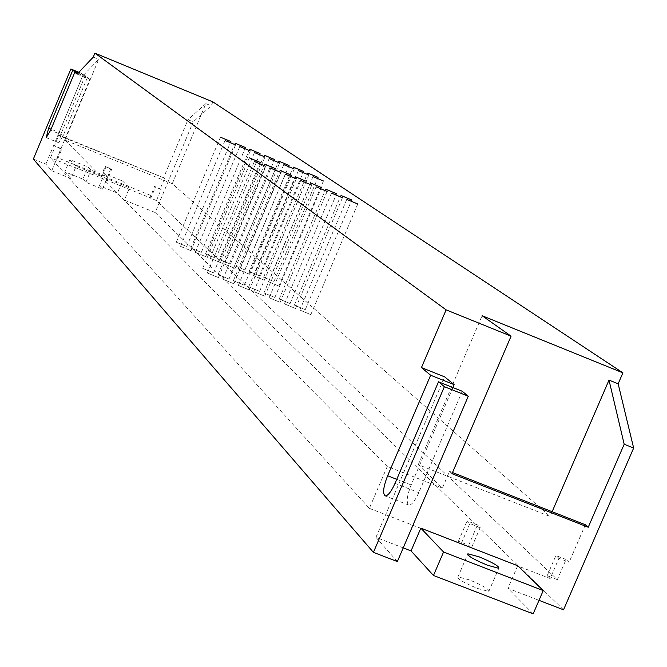 <?xml version="1.0" encoding="UTF-8"?>
<svg xmlns="http://www.w3.org/2000/svg" width="667" height="667" viewBox="0 0 667 667"><rect width="100%" height="100%" fill="white"/><g stroke="black" fill="none" stroke-linecap="round" stroke-linejoin="round"><path stroke-width="0.5" stroke-dasharray="3.33 2.5" d="M585.343 524.762L569.109 562.264L566.066 559.488L557.345 579.64L156.437 200.609L161.072 189.553L160.18 188.736L154.511 186.435L150.192 197.774L106.437 180.073L110.78 168.709L105.069 166.391L100.717 177.764L57.104 160.43L61.748 149.291L54.452 145.873L58.754 135.559L58.071 134.867L65.458 137.869L51.743 170.769L45.881 164.149L33.35 159.088M161.072 189.553L154.511 186.435M202.785 268.409L213.632 272.903L202.785 268.409M279.323 299.091L290.078 303.56L279.323 299.091M205.611 253.985L215.891 258.246L205.611 253.985M284.651 303.969L295.498 308.479L284.651 303.969M191.012 248.116L201.309 252.384L191.012 248.116M176.38 242.238L186.702 246.507L176.38 242.238M263.698 277.339L273.912 281.582L263.698 277.339M220.177 259.838L230.44 264.099L220.177 259.838M249.225 271.519L259.455 275.771L249.225 271.519M222.961 279.256L233.892 283.783L222.961 279.256M233.5 280.724L244.314 285.209L233.5 280.724M234.717 265.683L244.964 269.943L234.717 265.683M180.59 246.415L190.995 250.717L180.59 246.415M253.877 291.637L264.757 296.165L253.877 291.637M269.285 297.807L280.14 302.326L269.285 297.807M207.454 273.036L218.401 277.572L207.454 273.036M264.082 292.98L274.854 297.457L264.082 292.98M254.027 275.921L264.34 280.207L254.027 275.921M210.063 258.254L220.427 262.548L210.063 258.254M294.531 305.186L305.261 309.655L294.531 305.186M268.626 281.782L278.923 286.068L268.626 281.782M224.746 264.157L235.101 268.451L224.746 264.157M248.808 286.86L259.596 291.337L248.808 286.86M238.436 285.451L249.341 289.978L238.436 285.451M299.992 310.113L310.814 314.624L299.992 310.113M218.159 274.571L228.989 279.064L218.159 274.571M239.403 270.043L249.733 274.337L239.403 270.043M195.339 252.334L205.728 256.645L195.339 252.334M77.13 74.112L89.853 79.34L82.466 76.305L98.691 59.346L65.007 140.137L172.269 183.692L550.067 516.491L418.251 464.716L442.371 488.061L387.269 466.475L369.351 508.346L50.509 157.771L55.153 146.615M65.007 140.137L387.269 466.475M56.645 159.938L61.031 148.541L61.748 149.291M150.734 195.431L107.003 177.739M110.78 168.709L111.589 169.493L105.069 166.391M77.772 73.437L87.46 77.422L89.853 79.34L65.458 137.869L163.607 177.747L187.969 119.685L193.222 121.844L155.169 212.506L124.379 200.083L129.515 187.827L122.478 180.965L117.425 193.038L99.408 185.768L104.461 173.678L122.478 180.965M51.743 170.769L70.994 178.539L76.13 166.225L129.515 187.827M104.461 173.678L107.629 176.93L90.995 170.068L88.002 167.017L82.95 179.123L64.841 171.811L70.994 178.539M76.13 166.225L69.902 159.688L88.002 167.017M101.292 175.429L57.254 157.604M100.717 177.764L106.945 180.59L111.589 169.493M57.104 160.43L50.509 157.771M369.351 508.346L461.097 543.955L469.868 523.57L480.19 527.589L477.439 524.921L467.15 520.902L469.868 523.57M480.19 527.589L471.419 547.966L468.701 545.222L458.412 541.229L461.097 543.955M471.419 547.966L550.158 578.531L558.921 558.287L569.109 562.264M557.345 579.64L547.19 575.696L550.158 578.531M156.437 200.609L150.192 197.774M106.437 180.073L106.945 180.59M150.75 198.307L155.394 187.244M163.607 177.747L58.754 135.559M61.031 148.541L54.452 145.873M164.474 178.514L160.18 188.736M82.95 179.123L85.901 182.258L102.535 189.111L107.562 176.772M124.379 200.083L117.425 193.038M69.902 159.688L64.841 171.811M105.861 167.167L101.217 178.272M87.46 77.422L63.29 135.401L58.838 142.78L61.214 133.317L85.251 75.646L83.383 74.145L45.881 164.149M82.466 76.305L58.071 134.867M212.873 101.884L211.231 105.811L193.222 121.844M172.269 183.692L205.886 103.602L211.231 105.811M93.263 57.104L98.691 59.346M418.251 464.716L482.091 315.716M552.134 511.706L550.067 516.491M452.018 473.695L449.533 471.369L442.371 488.061M85.251 75.646L78.364 72.811M78.864 72.286L83.383 74.145M99.408 185.768L102.468 188.944M205.886 103.602L187.969 119.685M468.701 545.222L477.439 524.921M563.532 609.813L155.169 212.506M477.505 588.444L488.794 591.437C489.678 589.52 483.191 585.659 469.326 579.848L457.971 576.847C457.137 578.773 463.648 582.633 477.505 588.444M533.158 613.857L507.946 588.344L539.003 600.342M397.357 561.564L375.946 537.36L403.218 547.89M452.885 387.544L411.147 484.951C406.753 496.365 406.036 503.101 408.996 505.144C411.831 504.927 415.091 500.759 418.784 492.63L462.239 391.279M375.946 537.36L444.664 376.872M449.533 471.369L452.518 472.536M458.412 541.229L467.15 520.902M517.709 565.741L507.946 588.344M547.19 575.696L555.919 555.528L558.921 558.287M566.066 559.488L555.919 555.528M85.901 182.258L90.995 170.068M63.29 135.401L50.634 130.257M61.214 133.317L51.076 129.198M396.765 479.323L411.147 484.951M395.039 483.35L418.784 492.63M102.535 189.111L107.629 176.93M46.215 137.652L58.838 142.78M488.794 591.437L498.766 568.317M273.912 281.582L318.026 177.355M201.309 252.384L245.473 147.54M295.498 308.479L342.454 197.724M215.891 258.246L260.038 153.527M290.078 303.56L336.61 193.763M213.632 272.903L260.222 162.423M205.728 256.645L250.275 150.917M249.733 274.337L294.247 168.993M228.989 279.064L275.563 168.718M310.814 314.624L357.762 204.002M249.341 289.978L296.34 178.798M259.596 291.337L306.153 181.266M235.101 268.451L279.623 162.981M278.923 286.068L323.412 180.974M305.261 309.655L351.784 199.992M220.427 262.548L264.966 156.953M264.34 280.207L308.846 174.987M274.854 297.457L321.394 187.527M218.401 277.572L265.416 166.116M280.14 302.326L327.113 191.429M264.757 296.165L311.747 185.126M190.995 250.717L235.551 144.872M244.964 269.943L289.094 165.466M244.314 285.209L290.879 174.996M233.892 283.783L280.899 172.47M259.455 275.771L303.577 171.419M230.44 264.099L274.587 159.505M186.702 246.507L230.865 141.537M408.996 505.144L385.343 495.931M220.118 259.688L264.215 155.128M180.54 246.265L225.054 140.445M263.632 277.172L307.695 172.986M269.21 297.624L316.125 186.777M238.377 285.276L285.318 174.145M268.551 281.616L312.998 176.563M224.687 263.999L269.168 158.563M207.404 272.87L254.369 161.456M222.911 279.081L269.86 167.809M205.553 253.835L249.658 149.15M294.455 304.986L340.92 195.389M253.81 291.454L300.742 180.465M264.015 292.796L310.505 182.916M249.158 271.352L293.23 167.05M299.908 309.913L346.798 199.358M210.005 258.104L254.494 152.535M457.971 576.847L467.542 554.611M195.289 252.193L239.795 146.498M176.33 242.096L220.46 137.152M284.584 303.768L331.482 193.071M279.256 298.899L325.729 189.161M234.659 265.524L278.739 161.097M253.96 275.754L298.416 170.577M248.749 286.677L295.248 176.655M218.101 274.395L264.624 164.099M233.442 280.54L279.957 170.385M202.726 268.242L249.266 157.796M239.345 269.885L283.808 164.574M190.954 247.974L235.076 143.155"/><path stroke-width="1" d="M539.003 600.342L563.532 609.813L633.65 448.041L618.159 383.808L622.903 372.836L212.873 101.884L94.914 53.143L93.263 57.104L77.13 74.112L74.804 72.219L77.772 73.437M74.804 72.219L50.634 130.257L46.215 137.652L48.633 128.206L72.67 70.469L70.86 68.993L33.35 159.088L373.42 552.351L444.38 386.693L438.511 381.807L395.039 483.35C391.354 491.496 388.119 495.689 385.343 495.931C382.466 493.913 383.225 487.193 387.635 475.754L430.64 375.246L421.444 367.584L446.123 309.863L94.914 53.143M622.903 372.836L482.091 315.716L511.072 336.16L452.018 473.695L588.236 527.238L624.187 444.247L609.004 380.098L552.134 511.706M618.159 383.808L609.004 380.098M78.364 72.811L72.67 70.469M70.86 68.993L78.864 72.286M633.65 448.041L624.187 444.247M346.923 199.458L357.762 204.002L346.923 199.458M295.348 176.747L306.153 181.266L295.348 176.747M285.418 174.237L296.34 178.798L285.418 174.237M310.614 183.008L321.394 187.527L310.614 183.008M278.831 161.172L289.094 165.466L278.831 161.172M307.795 173.078L318.026 177.355L307.795 173.078M341.037 195.489L351.784 199.992L341.037 195.489M325.838 189.253L336.61 193.763L325.838 189.253M264.307 155.203L274.587 159.505L264.307 155.203M249.741 149.225L260.038 153.527L249.741 149.225M331.599 193.172L342.454 197.724L331.599 193.172M235.159 143.23L245.473 147.54L235.159 143.23M254.46 161.539L265.416 166.116L254.46 161.539M239.878 146.573L250.275 150.917L239.878 146.573M283.909 164.657L294.247 168.993L283.909 164.657M269.26 158.646L279.623 162.981L269.26 158.646M254.586 152.618L264.966 156.953L254.586 152.618M280.048 170.469L290.879 174.996L280.048 170.469M313.106 176.655L323.412 180.974L313.106 176.655M293.33 167.134L303.577 171.419L293.33 167.134M264.724 164.182L275.563 168.718L264.724 164.182M249.358 157.879L260.222 162.423L249.358 157.879M316.241 186.877L327.113 191.429L316.241 186.877M300.842 180.557L311.747 185.126L300.842 180.557M298.516 170.66L308.846 174.987L298.516 170.66M225.138 140.52L235.551 144.872L225.138 140.52M269.96 167.892L280.899 172.47L269.96 167.892M220.535 137.227L230.865 141.537L220.535 137.227M511.072 336.16L446.123 309.863M487.51 565.241L498.766 568.317C499.608 566.508 493.096 562.698 479.223 556.878L467.892 553.793C467.108 555.611 473.645 559.43 487.51 565.241M543.23 590.587L533.158 613.857L433.475 575.479L443.563 552.009L543.23 590.587L517.709 565.741L420.827 528.131L411.047 550.917L433.475 575.479M403.218 547.89L411.047 550.917M444.38 386.693L468.276 396.231L397.357 561.564L373.42 552.351M430.64 375.246L454.135 384.642L444.664 376.872L421.444 367.584M454.135 384.642L452.885 387.544M468.276 396.231L462.239 391.279L438.511 381.807M452.518 472.536L585.343 524.762L588.236 527.238M443.563 552.009L420.827 528.131M51.076 129.198L48.633 128.206M387.635 475.754L396.765 479.323M467.542 554.611L467.892 553.793"/></g></svg>

